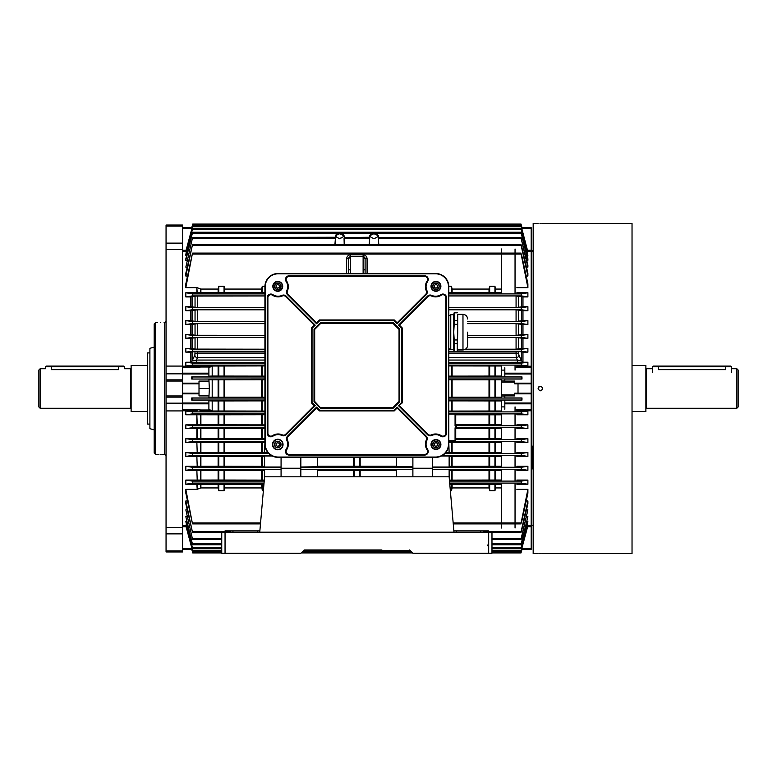<?xml version="1.0" encoding="UTF-8"?>
<svg xmlns="http://www.w3.org/2000/svg" width="777" height="777" viewBox="0 0 777 777"><rect width="100%" height="100%" fill="white"/><g stroke="black" fill="none" stroke-linecap="round" stroke-linejoin="round"><path stroke-width="1.17" d="M147.601 411.567L131.119 411.567L131.119 365.433L147.601 365.433M40.171 408.275L38.85 406.954L38.85 370.046L40.171 368.725L40.171 408.275L130.468 408.275L130.468 368.725L124.534 368.725L124.534 366.754L45.445 366.754L45.445 368.725L40.171 368.725M45.445 366.754L46.096 366.093L51.369 366.093L51.369 369.638C43.716 368.648 43.716 368.648 51.369 369.638L118.599 369.638C126.253 368.648 126.253 368.648 118.599 369.638L118.599 366.093L123.873 366.093L124.534 366.754M160.781 454.38C158.217 454.409 158.217 454.409 160.781 454.38C158.217 454.409 158.217 454.409 160.781 454.38C163.345 454.409 163.345 454.409 160.781 454.38L161.13 454.38M158.945 454.409L155.507 454.409L155.507 322.591L157.469 322.591M160.781 322.669C156.527 322.581 156.527 322.581 160.781 322.669C156.527 322.581 156.527 322.581 160.781 322.669C165.045 322.581 165.045 322.581 160.781 322.669C165.045 322.581 165.045 322.581 160.781 322.669M166.055 550.912L182.537 550.912L182.537 551.952L166.055 551.952L166.055 395.959L182.537 395.959L182.537 381.041L166.055 381.041L166.055 225.048L182.537 225.048L182.537 226.088L166.055 226.088M166.055 395.959L166.055 381.041M155.507 454.409L154.196 453.088L154.196 323.912L155.507 322.591M154.196 429.856L149.903 428.7L149.903 348.3L154.196 347.144M149.903 424.087L147.601 424.087L147.601 352.913L149.903 352.913M166.055 527.418L182.537 527.418L182.537 410.916L166.055 410.916M164.093 322.591L164.734 322.591L164.734 454.409L162.723 454.409M166.055 366.084L182.537 366.084L182.537 249.582L166.055 249.582M264.918 376.126L218.123 376.058L218.123 366.006L212.189 366.006L208.896 367.715L208.896 373.999L182.537 373.999L182.537 381.041M182.537 395.959L182.537 409.712L197.543 409.741L197.203 410.81L182.537 410.771M191.938 548.679L182.537 548.679L182.537 527.418L182.537 533.877L166.055 533.877M182.537 550.912L182.537 549.32L192.104 549.32M192.104 227.68L182.537 227.68L182.537 226.088M166.055 243.123L182.537 243.123L182.537 249.582L182.537 227.68M518.016 393.181L518.016 383.819M501.534 398.057L501.534 378.943M542.511 387.509L542.511 389.491M515.044 406.895L515.044 411.897M515.044 413.879L515.044 425.738M515.044 427.719L515.044 439.578M515.044 441.559L515.044 453.418M515.044 455.4L515.044 467.259M515.044 469.24L515.044 481.099M515.044 483.08L515.044 522.94M515.044 523.902L515.044 528.01M504.827 406.895L501.534 406.895L501.534 411.897M501.534 413.879L501.534 425.738M501.534 427.719L501.534 439.578M501.534 441.559L501.534 453.418M501.534 455.4L501.534 467.259M501.534 469.24L501.534 481.099M501.534 483.08L501.534 522.94M501.534 523.902L501.534 528.01M501.534 406.895L501.534 400.495M501.534 376.505L501.534 370.105L504.827 370.105M501.534 248.99L501.534 253.098M501.534 254.06L501.534 293.92M501.534 365.103L501.534 370.105M515.044 248.99L515.044 253.098M515.044 254.06L515.044 293.92M515.044 365.103L515.044 370.105M531.196 250.456L532.235 250.456M531.196 468.939L532.235 468.939L532.235 446.105L531.196 446.105M51.369 366.093L118.599 366.093M225.048 553.273L221.746 553.273L221.746 532.187L225.048 532.187L225.048 553.273L300.845 553.273L304.137 549.98L331.818 549.98M432.663 457.371L432.663 469.493L449.135 469.493L449.135 476.816L264.588 476.816L259.751 532.187L225.048 532.187L225.048 531.565L230.313 531.565L230.313 532.187M257.274 532.187L257.391 530.866L232.954 530.866L232.954 532.187M449.135 476.816L453.982 532.187L259.751 532.187M304.137 549.98L381.905 549.98M453.982 532.187L488.684 532.187L488.684 553.273L412.888 553.273L409.596 549.98M488.684 542.21L487.762 545.765M225.048 531.478L225.048 530.866L230.313 530.866L230.313 531.478L225.048 531.565M230.313 530.866L232.954 530.866M257.391 530.866L259.858 530.866M488.684 553.273L491.977 553.273L491.977 532.187L488.684 532.187L488.684 531.565L483.411 531.565L483.411 532.187M456.449 532.187L456.332 530.866L480.769 530.866L480.769 532.187M488.684 531.478L488.684 530.866L483.411 530.866L483.411 531.478L488.684 531.565M456.332 530.866L453.865 530.866M483.411 530.866L480.769 530.866M540.423 553.583C543.395 553.603 543.395 553.603 540.423 553.583C537.451 553.603 537.451 553.603 540.423 553.583L539.529 553.593M540.423 223.417C537.441 223.397 537.441 223.397 540.423 223.417C537.441 223.397 537.441 223.397 540.423 223.417C543.395 223.397 543.395 223.397 540.423 223.417L539.976 223.417M542.725 388.5C541.19 391.472 539.656 391.472 538.111 388.5C539.646 385.528 541.19 385.528 542.725 388.5L541.705 390.423M540.423 390.812L541.297 390.637M541.763 223.407L632.031 223.397L632.031 553.603L542.56 553.603M538.111 553.603L533.168 553.603L533.168 223.397L538.111 223.397M542.288 553.593L541.724 553.593M538.791 386.868L538.286 387.616M632.031 365.433L645.881 365.433L645.881 411.567L632.031 411.567M738.15 370.046L738.15 406.954L736.829 408.275L736.829 368.725L738.15 370.046M658.401 366.093L658.401 369.638C650.747 368.648 650.747 368.648 658.401 369.638L725.631 369.638C733.284 368.648 733.284 368.648 725.631 369.638L725.631 366.754L652.466 366.754L653.127 366.093L730.904 366.093L731.555 366.754L725.631 366.754L725.631 366.093M731.555 372.678L731.555 366.754M339.724 238.539L344.153 236.393C344.24 234.965 342.764 234.091 339.724 233.76C334.858 235.382 334.858 236.956 339.724 238.539C344.59 236.956 344.59 235.382 339.724 233.799L339.724 233.799C336.684 234.091 335.208 234.965 335.295 236.393L336.053 235.12M339.724 238.811L335.295 236.393L335.314 237.49M377.671 235.12L378.428 236.393C378.516 234.965 377.039 234.091 373.999 233.76C369.133 235.382 369.133 236.956 373.999 238.539C378.865 236.956 378.865 235.382 373.999 233.799L373.999 233.799C370.959 234.091 369.483 234.965 369.57 236.393L370.328 235.12M521.037 237.577L378.787 237.577L378.428 236.393L373.999 238.811L369.57 236.393L369.59 237.49M344.211 244.454L344.056 238.529C344.192 236.898 344.192 236.898 344.056 238.529C344.192 236.898 344.192 236.898 344.056 238.529L344.211 244.454M369.512 244.454L369.667 238.529C369.541 236.898 369.541 236.898 369.667 238.529C369.541 236.898 369.541 236.898 369.667 238.529C369.541 236.898 369.541 236.898 369.667 238.529L369.512 244.454M365.103 273.485L365.103 258.654L365.103 273.485M455.069 427.816L455.73 427.845L455.73 439.636L455.069 440.569L455.069 427.816L456.39 427.816L455.73 427.165L456.39 425.631L455.069 425.631L455.069 414.073L448.805 414.073M518.677 353.574A2.632 0.583 180 0 0 516.074 353.079L516.074 351.34L518.677 351.418L518.851 355.118A2.632 2.477 154.3 0 1 516.249 357.711L516.074 353.079L448.805 353.079M208.896 379.72L212.189 379.836L212.189 397.164L218.123 397.164L218.123 379.836L224.058 379.768L224.058 397.232L224.718 397.164L224.718 379.836L264.918 379.768M224.058 397.232L218.784 397.232L218.784 379.768M264.918 397.232L262.286 397.232L262.286 379.768M451.447 379.768L451.447 397.232L452.107 397.164L452.107 379.836L448.805 379.768M451.447 397.232L448.805 397.232M495.6 379.836L495.6 397.164L494.939 397.232L494.939 379.768L501.534 379.836M494.939 397.232L489.675 397.232L489.675 379.768L494.939 379.768M199.009 388.5L209.334 388.5L208.896 379.04L191.734 379.04L264.918 378.943M531.196 367.288L516.87 367.288L516.87 366.229L531.196 366.229L531.196 410.771L516.87 410.771L516.87 409.712L531.196 409.712M495.6 397.164L501.534 397.164M452.107 397.164L489.015 397.164L489.015 379.836L452.107 379.836M224.718 397.164L261.626 397.164L261.626 379.836M334.926 244.454L335.392 238.529C335.266 236.898 335.266 236.898 335.392 238.529C335.266 236.898 335.266 236.898 335.392 238.529C335.266 236.898 335.266 236.898 335.392 238.529L335.237 244.454L335.392 238.529M192.356 238.529L185.829 267.133L192.356 238.529L335.081 238.529M187.218 267.133L185.829 267.133M344.056 238.529L344.532 244.454M369.201 244.454L369.667 238.529M527.894 267.133L521.163 238.529L527.894 265.035L527.894 267.133L526.505 267.133M378.331 238.529C378.457 236.898 378.457 236.898 378.331 238.529C378.457 236.898 378.457 236.898 378.331 238.529L378.797 244.454M378.652 238.529L521.377 238.529M396.406 470.347L360.159 470.347L360.159 476.816M353.564 476.816L353.564 470.347L317.317 470.347M354.225 476.816L354.225 470.26L360.159 470.347M353.564 470.347L354.225 470.26M359.498 476.816L359.498 470.26M448.805 286.237L451.447 286.237L452.107 289.063L489.015 289.063L489.675 286.237L494.939 286.237L495.6 289.063L501.534 289.063M192.307 254.06L185.829 287.645L185.829 283.828L192.307 254.06L521.114 254.06L527.894 287.645L516.87 287.645M185.829 292.744L192.609 293.92L192.307 295.901L185.829 296.94L185.829 292.744L196.863 292.744L196.863 287.645L185.829 287.645M196.863 287.645L197.203 292.744L218.123 292.696L218.123 289.063L200.893 289.063L197.203 287.713M218.123 289.063L218.784 286.237L224.058 286.237L224.718 289.063L261.626 289.063L262.286 286.237L264.928 286.237M521.416 254.06L527.894 283.828L527.894 287.645M527.894 296.94L521.416 295.901L521.114 293.92L527.894 292.744L527.894 296.94L522.97 296.94L522.97 306.692L527.894 306.692L527.894 310.713L522.97 310.713L522.97 320.6L527.894 320.6L527.894 324.504L522.97 324.504L522.97 334.498L527.894 334.498L527.894 338.316L522.97 338.316L522.97 348.368L527.894 348.368L527.894 352.136L522.97 352.136L522.97 362.237L527.894 362.237L527.894 365.967L516.87 365.967M516.87 292.744L527.894 292.744M448.805 292.793L501.534 292.696M185.829 438.684L192.375 439.578L192.541 441.559L185.829 442.502L185.829 438.684L196.863 438.684L196.863 428.632L185.829 428.632L185.829 424.864L196.863 424.864L196.863 414.763L185.829 414.763L185.829 411.033L196.863 411.033L196.863 409.712M516.87 442.502L527.894 442.502L521.182 441.559L521.348 439.578L527.894 438.684L516.87 438.684M264.918 438.723L261.626 438.646L261.626 428.661L224.718 428.661L224.718 438.646L261.626 438.646M224.718 438.646L218.123 438.646L218.123 428.661L197.203 428.632L197.203 438.684L218.123 438.646M432.663 468.23L412.888 468.23M432.663 469.493L432.663 476.816M412.888 466.754L396.406 466.754L412.888 467.006L412.888 457.371M412.888 467.006L412.888 469.493L396.406 469.493L396.406 476.816M412.888 476.816L412.888 469.493M432.663 467.006L449.135 467.006L449.135 455.992L441.491 455.992M449.135 456.352L501.534 456.439M442.569 455.4L521.163 455.4L527.894 456.4L516.87 456.4M521.163 455.4L521.377 453.418L527.894 452.496L516.87 452.496M449.135 452.535L501.534 452.457M445.619 452.797L449.135 452.797L448.805 442.531M449.135 470.26L501.534 470.347M432.663 469.24L521.134 469.24L527.894 470.308L516.87 470.308M300.845 467.006L317.317 466.754L300.845 467.006L300.845 469.493L317.317 469.493L317.317 476.816M317.317 466.249L396.406 466.249M360.159 466.249L360.159 457.371M521.134 469.24L521.396 467.259L527.894 466.287L516.87 466.287M449.135 466.336L501.534 466.249M353.564 466.249L353.564 457.371M448.805 442.463L501.534 442.54M196.863 442.502L197.203 452.496L196.863 442.502L185.829 442.502M264.588 452.535L218.123 452.457L218.123 442.54L197.203 442.511M218.123 442.54L264.918 442.463M185.829 452.496L192.356 453.418L192.57 455.4L185.829 456.4L185.829 452.496L196.863 452.496M196.863 456.4L197.203 466.287L196.863 456.4L185.829 456.4M264.588 466.336L218.123 466.249L218.123 456.439L197.203 456.4M218.123 456.439L264.588 456.352M281.07 457.371L281.07 467.006L264.588 467.006L264.588 455.992L272.232 455.992M268.114 452.797L264.588 452.797L264.918 442.531M197.203 452.496L218.123 452.457M281.07 467.006L281.07 476.816M185.829 466.287L192.327 467.259L192.589 469.24L185.829 470.308L185.829 466.287L196.863 466.287M196.863 470.308L197.203 480.06L196.863 470.308L185.829 470.308M264.306 480.108L218.123 480.021L218.123 470.347L197.203 470.308M218.123 470.347L264.588 470.26M264.588 476.816L264.588 469.493L281.07 469.493M197.203 466.287L218.123 466.249M262.286 452.535L262.286 442.463M225.048 531.594L192.327 531.594L185.829 500.961L187.471 500.961M488.684 531.594L521.134 531.594L527.894 500.961L527.894 503.778L521.396 531.594M526.262 500.961L527.894 500.961M196.863 480.06L185.829 480.06L192.307 481.099L192.609 483.08L185.829 484.256L197.203 484.256L197.203 489.287L200.893 487.937L218.123 487.937L218.123 484.304L197.203 484.256M218.123 484.304L263.947 484.207M197.203 480.06L218.123 480.021M263.374 490.763L262.286 490.763L261.626 484.304M218.123 487.937L218.784 490.763L224.058 490.763L224.718 487.937L261.626 487.937M197.203 489.287L196.863 484.256M260.557 522.94L192.307 522.94L185.829 489.355L196.863 489.355M192.307 522.94L185.829 493.172L185.829 489.355M501.534 480.021L449.427 480.108M451.447 480.108L451.447 470.26M522.97 306.692L516.074 307.643L516.074 295.969L448.805 295.969M516.074 295.969L522.97 296.94M448.805 307.643L516.074 307.643M527.894 310.713L521.396 309.741L521.134 307.76L527.894 306.692M531.196 366.229L531.196 251.224L527.884 251.224M527.894 251.933L521.017 225.553L527.894 251.933L527.292 251.933M527.894 255.342L521.017 228.253L527.894 255.342L527.02 255.342M526.757 260.344L527.894 260.344L527.894 258.799L521.348 233.178M526.262 276.039L527.894 276.039L527.894 273.222L521.396 245.406M264.918 307.643L197.659 307.643L190.763 306.692L190.763 296.94L195.046 296.066L264.918 295.969M190.763 296.94L185.829 296.94M264.918 349.194L195.046 349.106L190.763 348.368L190.763 338.316L185.829 338.316L192.375 337.422L264.918 337.422M264.918 362.636L190.744 362.237L190.763 352.136L185.829 352.136L192.395 351.262L192.521 349.281L185.829 348.368L190.763 348.368M190.763 352.136L197.659 351.34L264.918 351.34M182.537 366.229L196.863 366.229L185.829 365.967L192.424 365.103L192.502 363.121L185.829 362.237L190.763 362.237L192.094 360.946L192.094 352.127M264.918 335.343L195.046 335.256L190.763 334.498L190.763 324.504L185.829 324.504L192.356 323.582L264.918 323.582M192.375 337.422L192.541 335.441L185.829 334.498L190.763 334.498M190.763 338.316L197.659 337.49L264.918 337.49M264.918 321.493L195.046 321.406L190.763 320.6L190.763 310.713L185.829 310.713L192.327 309.741L264.918 309.741M192.356 323.582L192.57 321.6L185.829 320.6L190.763 320.6M190.763 324.504L197.659 323.65L264.918 323.65M190.763 310.713L197.659 309.809L264.918 309.809M192.327 309.741L192.589 307.76L185.829 306.692L190.763 306.692M185.829 348.368L185.829 352.136M185.829 334.498L185.829 338.316M185.829 320.6L185.829 324.504M185.829 306.692L185.829 310.713M187.471 276.039L185.829 276.039L185.829 273.222L192.327 245.406L185.829 276.039M186.966 260.344L185.829 260.344L185.829 258.799L192.375 233.178L185.829 260.344M186.703 255.342L185.829 255.342L185.829 254.273L192.706 228.253L185.829 255.342M186.441 251.933L185.829 251.272L192.715 225.553L185.829 251.933M185.829 362.237L185.829 365.967M521.998 549.32L521.28 551.981L521.998 549.32M191.773 549.32L192.715 552.933L191.734 549.32M521.959 227.68L521.25 225.019L521.998 227.68M191.734 227.68L192.715 224.067L191.773 227.68M527.894 260.344L521.182 233.178L192.375 233.178M527.894 276.039L521.134 245.406L192.327 245.406M185.829 521.658L192.706 548.747L185.829 521.658L186.703 521.658M521.202 547.795L527.894 521.658L521.017 548.747L521.202 547.795L491.977 547.795M527.02 521.658L527.894 521.658M527.894 525.728L521.017 551.447L527.894 525.728M185.829 525.067L192.715 551.447L185.829 525.728L186.441 525.067M527.292 525.067L527.894 525.067M221.746 543.822L192.375 543.822L185.829 516.656L186.966 516.656M491.977 543.822L521.182 543.822L527.894 516.656L521.348 543.822M526.757 516.656L527.894 516.656M192.375 543.822L185.829 516.656M221.746 538.471L192.356 538.471L185.829 509.867L187.218 509.867M491.977 538.471L521.163 538.471L527.894 509.867L521.377 538.471M526.505 509.867L527.894 509.867M192.356 538.471L185.829 509.867M192.327 531.594L185.829 503.778L185.829 500.961M449.786 484.207L501.534 484.304M527.894 484.256L521.114 483.08L521.416 481.099L527.894 480.06L527.894 484.256L516.87 484.256M516.87 480.06L527.894 480.06M453.176 522.94L521.114 522.94L527.894 489.355L527.894 493.172L521.416 522.94M516.87 489.355L527.894 489.355M450.359 490.763L451.447 490.763L452.107 487.937L489.015 487.937L489.675 490.763L494.939 490.763L495.6 487.937L501.534 487.937M264.918 292.793L261.626 292.696L261.626 289.063M218.123 292.696L261.626 292.696M455.73 438.646L501.534 438.646M224.718 480.021L224.718 470.347M261.626 480.021L261.626 470.347M224.718 466.249L224.718 456.439M261.626 466.249L261.626 456.439M224.718 452.457L224.718 442.54M261.626 452.457L261.626 442.54M224.718 292.696L224.718 289.063M224.718 487.937L224.718 484.304M218.123 379.836L212.189 379.836M200.893 410.994L218.123 410.994L218.123 400.942L264.918 400.874M209.334 388.5L208.896 397.96L191.734 397.96L192.443 398.057L192.482 400.029L191.773 400.126L208.896 400.126L208.896 403.001L182.537 403.001M208.896 400.825L212.189 400.942L212.189 410.994L208.896 409.285L208.896 403.826L182.537 403.826M218.123 400.942L212.189 400.942M218.784 397.232L218.123 397.164M212.189 397.164L208.896 397.28M262.286 397.232L261.626 397.164M224.058 379.768L224.718 379.836M196.863 365.967L197.543 367.259L196.863 367.288L197.203 366.19L212.189 366.006L212.189 376.058L218.123 376.058M212.189 376.058L208.896 376.175M208.896 373.999L208.896 376.874L191.773 376.874L192.482 376.971L192.443 378.943M224.718 376.058L224.718 366.006L264.918 365.928M261.626 376.058L261.626 366.006M264.918 411.072L224.718 410.994L224.718 400.942M261.626 410.994L261.626 400.942M218.123 366.006L224.718 366.006M199.883 365.996L197.203 365.967M264.918 424.902L218.123 424.825L218.123 414.801L264.918 414.724M185.829 411.033L192.424 411.897L192.502 413.879L185.829 414.763M196.863 414.763L197.203 424.864L218.123 424.825M218.123 414.801L197.203 414.763M224.718 410.994L218.123 410.994M200.612 411.004L199.883 411.004M218.123 428.661L224.718 428.661M261.626 428.661L264.918 428.593M185.829 424.864L192.395 425.738L192.521 427.719L185.829 428.632M224.718 424.825L224.718 414.801M261.626 424.825L261.626 414.801M281.07 468.23L300.845 468.23M448.805 400.874L501.534 400.942M521.959 400.126L521.25 400.029L521.28 398.057L521.998 397.96L521.959 400.126L504.827 400.126L504.827 403.001L531.196 403.001M531.196 393.842L514.714 393.842L514.714 395.911L504.827 395.911L504.827 397.96L521.998 397.96M489.675 397.232L489.015 397.164M489.015 379.836L489.675 379.768M521.998 379.04L521.28 378.943L521.25 376.971L521.959 376.874L521.998 379.04L504.827 379.04L504.827 381.089L514.714 381.089L514.714 383.158L531.196 383.158M504.827 367.715L504.827 376.874L521.959 376.874M448.805 376.126L501.534 376.058M522.97 348.368L516.074 349.194L516.074 337.49L467.589 337.49M448.805 349.194L450.456 349.194M465.491 349.194L516.074 349.194M527.894 352.136L521.328 351.262L521.202 349.281L527.894 348.368M516.074 351.34L457.332 351.34M454.127 351.34L448.805 351.34M518.677 351.418L522.97 352.136M448.805 365.928L501.534 366.006M527.894 365.967L521.309 365.103L521.231 363.121L527.894 362.237M518.851 355.118L521.639 360.946L522.97 362.237L448.805 362.636M522.97 334.498L516.074 335.343L516.074 323.65L467.589 323.65M467.589 335.343L516.074 335.343M527.894 338.316L521.348 337.422L521.182 335.441L527.894 334.498M516.074 337.49L522.97 338.316M522.97 320.6L516.074 321.493L516.074 309.809L448.805 309.809M467.589 321.493L516.074 321.493M527.894 324.504L521.377 323.582L521.163 321.6L527.894 320.6M516.074 323.65L522.97 324.504M516.074 309.809L522.97 310.713M455.069 414.073L455.73 414.092L455.73 425.611L455.069 425.631M501.534 424.825L489.015 424.825L489.015 414.801L455.73 414.801M489.015 414.801L501.534 414.801M448.805 413.879L521.231 413.879L527.894 414.763L516.87 414.763M521.231 413.879L521.309 411.897L527.894 411.033L516.87 411.033M448.805 411.072L501.534 410.994M489.015 438.646L489.015 428.661L455.73 428.661M489.015 428.661L501.534 428.661M455.73 426.398A0.66 0.66 0 0 1 456.39 425.738L456.39 427.719L521.202 427.719L527.894 428.632L516.87 428.632M521.202 427.719L521.328 425.738L527.894 424.864L516.87 424.864M455.73 424.825L489.015 424.825M452.107 376.058L452.107 366.006M489.015 376.058L489.015 366.006M452.107 410.994L452.107 400.942M489.015 410.994L489.015 400.942M452.107 480.021L452.107 470.347M489.015 480.021L489.015 470.347M452.107 466.249L452.107 456.439M489.015 466.249L489.015 456.439M452.107 452.457L452.107 442.54M489.015 452.457L489.015 442.54M452.107 292.696L452.107 289.063M489.015 292.696L489.015 289.063M452.107 487.937L452.107 484.304M489.015 487.937L489.015 484.304M495.6 376.058L495.6 366.006M495.6 410.994L495.6 400.942M495.6 480.021L495.6 470.347M495.6 466.249L495.6 456.439M495.6 452.457L495.6 442.54M495.6 438.646L495.6 428.661M495.6 424.825L495.6 414.801M495.6 292.696L495.6 289.063M495.6 487.937L495.6 484.304M531.196 383.819L514.714 383.819L514.714 383.158M514.714 393.842L514.714 393.181L531.196 393.181M527.884 525.776L531.196 525.776L531.196 410.771M527.894 414.763L527.894 411.033M527.894 428.632L527.894 424.864M527.894 442.502L527.894 438.684M527.894 456.4L527.894 452.496M527.894 470.308L527.894 466.287M182.537 393.181L199.009 393.181L199.009 383.819L182.537 383.819M208.896 395.911L199.009 395.911L199.009 393.842L182.537 393.842M191.734 397.96L191.773 400.126M182.537 383.158L199.009 383.158L199.009 381.089L208.896 381.089M191.773 376.874L191.734 379.04M185.829 480.06L185.829 484.256M192.482 225.019L521.25 225.019L521.008 224.067L521.28 225.019M521.25 551.981L521.008 552.933L521.25 551.981L491.977 551.981M196.863 367.288L182.537 367.288L182.537 373.999M182.537 548.679L182.537 549.32M531.196 525.776L531.196 549.32L521.62 549.32M521.62 227.68L531.196 227.68L531.196 251.224M521.785 228.321L531.196 228.321M191.938 228.321L182.537 228.321M208.896 373.174L182.537 373.174M208.896 403.001L208.896 403.826M199.009 393.181L199.009 393.842M199.009 383.158L199.009 383.819M521.785 548.679L531.196 548.679M504.827 373.174L531.196 373.174M516.87 367.288L516.181 367.259M504.827 403.001L504.827 409.285M516.181 409.741L516.87 409.712M504.827 403.826L531.196 403.826M504.827 373.999L531.196 373.999M200.738 366.113L200.903 367.006L197.543 367.259M197.543 409.741L200.903 409.994L200.738 410.887M494.939 490.763L494.939 484.207M489.675 490.763L489.675 484.207M494.939 292.793L494.939 286.237M489.675 292.793L489.675 286.237M494.939 424.902L494.939 414.724M489.675 424.902L489.675 414.724M494.939 438.723L494.939 428.593M489.675 438.723L489.675 428.593M494.939 452.535L494.939 442.463M489.675 452.535L489.675 442.463M494.939 466.336L494.939 456.352M489.675 466.336L489.675 456.352M489.675 480.108L489.675 470.26M494.939 480.108L494.939 470.26M494.939 411.072L494.939 400.874M489.675 411.072L489.675 400.874M494.939 376.126L494.939 365.928M489.675 376.126L489.675 365.928M451.447 490.763L451.447 484.207M451.447 292.793L451.447 286.237M451.447 452.535L451.447 442.463M451.447 466.336L451.447 456.352M451.447 411.072L451.447 400.874M451.447 376.126L451.447 365.928M359.498 466.336L359.498 457.371M354.225 466.336L354.225 457.371M262.286 424.902L262.286 414.724M262.286 438.723L262.286 428.593M262.286 411.072L262.286 400.874M262.286 376.126L262.286 365.928M262.286 490.763L262.286 484.207M262.286 292.793L262.286 286.237M262.286 466.336L262.286 456.352M262.286 480.108L262.286 470.26M224.058 424.902L224.058 414.724M218.784 424.902L218.784 414.724M218.784 438.723L218.784 428.593M224.058 438.723L224.058 428.593M218.784 411.072L218.784 400.874M224.058 411.072L224.058 400.874M218.784 376.126L218.784 365.928M224.058 376.126L224.058 365.928M224.058 490.763L224.058 484.207M218.784 490.763L218.784 484.207M224.058 292.793L224.058 286.237M218.784 292.793L218.784 286.237M224.058 452.535L224.058 442.463M218.784 452.535L218.784 442.463M224.058 466.336L224.058 456.352M218.784 466.336L218.784 456.352M218.784 480.108L218.784 470.26M224.058 480.108L224.058 470.26M197.659 351.34L197.475 357.711A2.632 2.477 -154.3 0 1 194.872 355.118L195.046 351.418M192.094 360.907L194.872 355.118M192.094 348.387L192.094 338.306M192.094 334.508L192.094 324.495M192.094 320.619L192.094 310.693M192.094 306.711L192.094 296.921M192.094 360.946L196.348 360.062L264.918 360.062M521.639 338.306L521.639 348.387M521.639 352.127L521.639 360.907M521.639 324.495L521.639 334.508M521.639 310.693L521.639 320.619M521.639 296.921L521.639 306.711M448.805 360.062L517.385 360.062L521.639 360.946M448.805 357.711L516.249 357.711L517.385 360.062L517.385 362.636M196.348 362.636L196.348 360.062L197.475 357.711L264.918 357.711M300.845 476.816L300.845 469.493M300.845 466.754L300.845 457.371M317.317 466.754L317.317 457.371M396.406 466.754L396.406 457.371M455.73 427.165L455.73 426.291M363.121 273.485L363.121 256.682A1.981 1.981 0 0 1 365.103 258.654L363.121 256.682L350.602 256.682L348.62 258.654L346.649 258.731C346.901 256.342 348.213 255.021 350.602 254.769L363.121 254.769C365.511 255.021 366.831 256.342 367.084 258.731L367.084 273.485M348.62 273.485L348.62 258.654A1.981 1.981 0 0 1 350.602 256.682L350.602 273.485M365.103 258.654L367.084 258.731M286.635 281.051A10.218 10.218 0 0 1 287.393 290.909A2.962 2.962 0 0 0 287.995 294.24L287.762 294.473A3.293 3.293 0 0 1 286.8 292.142A3.293 3.293 0 0 0 287.762 294.473L316.598 323.31L319.629 320.279L394.104 320.279L397.125 323.31L425.961 294.473A3.293 3.293 0 0 0 426.631 290.773A9.887 9.887 0 0 1 427.369 281.235A3.293 3.293 0 0 0 424.621 276.126L289.112 276.126A3.293 3.293 0 0 0 286.354 281.235A9.887 9.887 0 0 1 287.101 290.773A3.293 3.293 0 0 0 286.8 292.142A3.293 3.293 0 0 1 287.101 290.773A9.887 9.887 0 0 0 286.354 281.235A9.887 9.887 0 0 1 287.101 290.773L286.8 290.637A9.557 9.557 0 0 0 286.082 281.41A3.623 3.623 0 0 1 289.112 275.796L289.112 276.457A2.962 2.962 0 0 0 286.635 281.051L286.354 281.235A3.293 3.293 0 0 1 285.819 279.419M285.819 451.447A3.293 3.293 0 0 1 286.354 449.63A9.887 9.887 0 0 0 287.101 440.093A9.887 9.887 0 0 1 286.354 449.63A3.293 3.293 0 0 0 289.112 454.739L424.621 454.739A3.293 3.293 0 0 0 427.369 449.63A9.887 9.887 0 0 1 426.631 440.093A3.293 3.293 0 0 0 425.961 436.392L397.125 407.556L394.104 410.577L319.629 410.577L316.598 407.556L287.762 436.392A3.293 3.293 0 0 0 287.101 440.093A9.887 9.887 0 0 1 286.354 449.63A3.293 3.293 0 0 0 289.112 454.739L289.112 455.069A3.623 3.623 0 0 1 286.082 449.446L286.635 449.815A2.962 2.962 0 0 0 289.112 454.409L424.621 454.739A3.293 3.293 0 0 0 427.369 449.63A9.887 9.887 0 0 1 425.738 444.191A9.887 9.887 0 0 0 427.369 449.63L427.641 449.446A3.623 3.623 0 0 1 424.621 455.069L289.112 455.069M273.154 286.344A4.613 4.613 0 0 0 277.768 290.957A4.613 4.613 0 0 0 282.381 286.344A4.613 4.613 0 0 0 277.768 281.73A4.613 4.613 0 0 0 273.154 286.344A4.613 4.613 0 0 1 277.768 281.73A4.613 4.613 0 0 1 282.381 286.344M431.342 286.344A4.613 4.613 0 0 0 435.955 290.957A4.613 4.613 0 0 0 440.569 286.344A4.613 4.613 0 0 0 435.955 281.73A4.613 4.613 0 0 0 431.342 286.344A4.613 4.613 0 0 1 435.955 281.73A4.613 4.613 0 0 1 440.569 286.344M272.824 444.522A4.944 4.944 0 0 0 277.768 449.465A4.944 4.944 0 0 0 282.711 444.522A4.944 4.944 0 0 0 277.768 439.578A4.944 4.944 0 0 0 272.824 444.522A4.944 4.944 0 0 1 277.768 439.578A4.944 4.944 0 0 1 282.711 444.522M431.342 444.522A4.613 4.613 0 0 0 435.955 449.135A4.613 4.613 0 0 0 440.569 444.522A4.613 4.613 0 0 0 435.955 439.908A4.613 4.613 0 0 0 431.342 444.522A4.613 4.613 0 0 1 435.955 439.908A4.613 4.613 0 0 1 440.569 444.522A4.613 4.613 0 0 0 435.955 439.908A4.613 4.613 0 0 0 431.342 444.522M278.098 457.041L278.098 457.371A13.18 13.18 0 0 1 264.918 444.191L264.918 286.674A13.18 13.18 0 0 1 278.098 273.485L435.625 273.485A13.18 13.18 0 0 1 448.805 286.674L448.805 444.191A13.18 13.18 0 0 1 435.625 457.371L278.098 457.371A13.18 13.18 0 0 1 264.918 444.191L265.248 444.191A12.85 12.85 0 0 0 278.098 457.041L435.625 457.041A12.85 12.85 0 0 0 448.475 444.191L448.475 286.674A12.85 12.85 0 0 0 435.625 273.815L278.098 273.815A12.85 12.85 0 0 0 265.248 286.674L265.248 444.191M399.456 405.691L428.059 434.294A2.962 2.962 0 0 0 431.39 434.897A10.218 10.218 0 0 1 441.249 435.664A2.962 2.962 0 0 0 445.843 433.187L445.843 297.678A2.962 2.962 0 0 0 441.249 295.202A10.218 10.218 0 0 1 431.39 295.969A2.962 2.962 0 0 0 428.059 296.571L399.456 325.174L402.34 328.059L402.34 402.807L398.989 405.691L427.826 434.528A3.293 3.293 0 0 0 431.526 435.198A9.887 9.887 0 0 1 441.064 435.936A3.293 3.293 0 0 0 446.173 433.187L446.173 297.678A3.293 3.293 0 0 0 441.064 294.93A9.887 9.887 0 0 1 431.526 295.668A3.293 3.293 0 0 0 427.826 296.338L398.989 325.174L402.01 328.195L402.01 402.671L398.523 405.691L401.68 402.535L401.68 328.331L398.523 325.174L427.593 296.105A3.623 3.623 0 0 1 431.662 295.367A9.557 9.557 0 0 0 440.88 294.648A3.623 3.623 0 0 1 446.503 297.678L446.503 433.187A3.623 3.623 0 0 1 440.88 436.208A9.557 9.557 0 0 0 431.662 435.499A3.623 3.623 0 0 1 427.593 434.761L398.523 405.691M272.484 295.202L272.669 294.93A9.887 9.887 0 0 0 282.206 295.668A9.887 9.887 0 0 1 272.669 294.93A3.293 3.293 0 0 0 267.56 297.678L267.56 433.187A3.293 3.293 0 0 0 272.669 435.936A9.887 9.887 0 0 1 282.206 435.198A3.293 3.293 0 0 0 285.897 434.528L314.734 405.691L311.713 402.671L311.713 328.195L314.734 325.174L285.897 296.338A3.293 3.293 0 0 0 282.206 295.668A9.887 9.887 0 0 1 272.669 294.93A3.293 3.293 0 0 0 267.56 297.678L267.23 297.678A3.623 3.623 0 0 1 272.844 294.648A9.557 9.557 0 0 0 282.07 295.367A3.623 3.623 0 0 1 286.13 296.105L315.2 325.174L314.267 325.174L285.664 296.571A2.962 2.962 0 0 0 282.342 295.969A10.218 10.218 0 0 1 272.484 295.202A2.962 2.962 0 0 0 267.89 297.678L267.89 433.187A2.962 2.962 0 0 0 272.484 435.664A10.218 10.218 0 0 1 282.342 434.897A2.962 2.962 0 0 0 285.664 434.294L314.267 405.691L311.383 402.807L311.383 328.059L314.267 325.174M314.685 329.419L314.685 401.447L320.716 407.944L393.007 407.944L399.378 401.583L399.378 329.283L393.007 322.921L320.716 322.921L314.355 329.283L314.355 401.583L320.58 408.275L314.025 401.719L314.025 329.147L320.58 322.591L320.852 323.251L314.685 329.419L314.025 329.147M424.621 454.409A2.962 2.962 0 0 0 427.097 449.815A10.218 10.218 0 0 1 426.33 439.957A2.962 2.962 0 0 0 425.728 436.625L397.125 408.022L397.125 407.09L426.194 436.159A3.623 3.623 0 0 1 426.932 440.229A9.557 9.557 0 0 0 427.641 449.446M286.082 449.446A9.557 9.557 0 0 0 286.8 440.229A3.623 3.623 0 0 1 287.529 436.159L316.598 407.09L316.598 408.022L287.995 436.625A2.962 2.962 0 0 0 287.393 439.957A10.218 10.218 0 0 1 286.635 449.815M397.125 408.022L394.24 410.907L393.968 410.246L397.125 407.09M316.598 407.09L319.765 410.246L319.493 410.907L316.598 408.022M399.456 325.174L398.523 325.174M402.34 328.059L401.68 328.331M402.34 402.807L401.68 402.535M287.995 294.24L316.598 322.843L316.598 323.776L287.529 294.706A3.623 3.623 0 0 1 286.8 290.637M316.598 322.843L319.493 319.959L319.765 320.61L316.598 323.776M319.493 319.959L394.24 319.959L393.968 320.61L319.765 320.61M394.24 319.959L397.125 322.843L397.125 323.776L393.968 320.61M315.2 325.174L312.043 328.331L311.383 328.059M312.043 328.331L312.043 402.535L311.383 402.807M312.043 402.535L315.2 405.691L314.267 405.691M314.685 401.447L314.025 401.719M320.58 322.591L393.143 322.591L392.871 323.251L320.852 323.251M393.143 322.591L399.708 329.147L399.048 329.419L392.871 323.251M320.852 407.614L392.871 407.614L393.143 408.275L320.58 408.275M399.708 329.147L399.708 401.719L399.048 401.447L399.048 329.419M431.662 295.367L431.526 295.668A9.887 9.887 0 0 0 441.064 294.93A9.887 9.887 0 0 1 431.526 295.668A3.293 3.293 0 0 0 427.826 296.338L427.593 296.105M446.503 433.187L446.173 433.187A3.293 3.293 0 0 1 441.064 435.936A3.293 3.293 0 0 0 446.173 433.187A3.293 3.293 0 0 1 441.064 435.936L441.249 435.664M426.33 439.957L426.631 440.093A9.887 9.887 0 0 0 427.369 449.63L427.097 449.815M267.89 433.187L267.56 433.187A3.293 3.293 0 0 0 272.669 435.936A9.887 9.887 0 0 1 282.206 435.198A9.887 9.887 0 0 0 272.669 435.936A9.887 9.887 0 0 1 282.206 435.198A3.293 3.293 0 0 0 285.897 434.528L286.13 434.761A3.623 3.623 0 0 1 282.07 435.499A9.557 9.557 0 0 0 272.844 436.208A3.623 3.623 0 0 1 267.23 433.187L267.23 297.678M278.613 445.979A1.68 1.68 0 0 0 278.613 443.075A1.68 1.68 0 0 0 276.097 444.522A1.68 1.68 0 0 0 278.613 445.979M274.475 444.522A3.293 3.293 0 0 1 277.768 441.229A3.293 3.293 0 0 1 281.07 444.522A3.293 3.293 0 0 1 277.768 447.814A3.293 3.293 0 0 1 274.475 444.522A3.293 3.293 0 0 0 277.768 447.814A3.293 3.293 0 0 0 281.07 444.522M277.768 442.589L279.448 443.56L279.448 445.493L277.768 446.454L276.097 445.493L276.097 443.56L277.768 442.589M278.613 287.791A1.68 1.68 0 0 0 278.613 284.887A1.68 1.68 0 0 0 276.097 286.344A1.68 1.68 0 0 0 278.613 287.791M274.475 286.344A3.293 3.293 0 0 1 277.768 283.042A3.293 3.293 0 0 1 281.07 286.344A3.293 3.293 0 0 1 277.768 289.636A3.293 3.293 0 0 1 274.475 286.344A3.293 3.293 0 0 0 277.768 289.636A3.293 3.293 0 0 0 281.07 286.344M277.768 284.401L279.448 285.373L279.448 287.305L277.768 288.277L276.097 287.305L276.097 285.373L277.768 284.401M436.791 287.791A1.68 1.68 0 0 0 436.791 284.887A1.68 1.68 0 0 0 434.275 286.344A1.68 1.68 0 0 0 436.791 287.791M432.663 286.344A3.293 3.293 0 0 1 435.955 283.042A3.293 3.293 0 0 1 439.248 286.344A3.293 3.293 0 0 1 435.955 289.636A3.293 3.293 0 0 1 432.663 286.344A3.293 3.293 0 0 0 435.955 289.636A3.293 3.293 0 0 0 439.248 286.344M435.955 284.401L437.626 285.373L437.626 287.305L435.955 288.277L434.275 287.305L434.275 285.373L435.955 284.401M436.791 445.979A1.68 1.68 0 0 0 436.791 443.075A1.68 1.68 0 0 0 434.275 444.522A1.68 1.68 0 0 0 436.791 445.979M432.663 444.522A3.293 3.293 0 0 1 435.955 441.229A3.293 3.293 0 0 1 439.248 444.522A3.293 3.293 0 0 1 435.955 447.814A3.293 3.293 0 0 1 432.663 444.522A3.293 3.293 0 0 0 435.955 447.814A3.293 3.293 0 0 0 439.248 444.522M435.955 442.589L437.626 443.56L437.626 445.493L435.955 446.454L434.275 445.493L434.275 443.56L435.955 442.589M467.589 332.148C467.589 349.135 467.589 349.135 467.589 332.148L467.589 343.065M457.702 314.355L457.702 332.148L457.702 314.355L462.975 314.355L462.975 349.932C465.782 349.66 467.317 348.125 467.589 345.318L467.589 343.259M448.805 349.281L450.466 349.281L450.767 314.704L450.767 349.592L453.749 349.592M457.264 320.648L454.195 320.648L454.195 312.704L453.749 314.355L453.749 349.941L454.195 351.592L457.264 351.476L454.195 351.592M457.264 351.592L457.702 332.148L457.264 339.976L454.195 339.976L453.749 332.148L454.195 324.31L457.264 324.31M454.195 320.648L454.195 324.31M454.195 351.476L454.195 343.638L457.264 343.638L457.264 351.476M454.195 339.976L454.195 343.638M454.195 312.82L457.264 312.82M457.264 339.976L457.264 343.638M166.055 225.213L182.537 225.213M182.537 551.787L166.055 551.787M166.055 403.176L182.537 403.176M182.537 397.144L166.055 397.144M182.537 373.824L166.055 373.824M166.055 379.856L182.537 379.856M501.534 394.862L514.714 394.862M514.714 382.138L501.534 382.138M504.827 396.047L501.534 396.047M501.534 380.953L504.827 380.953M652.466 368.725L646.532 368.725L646.532 408.275L645.881 408.935M344.376 238.529L369.357 238.529M346.649 273.485L346.649 258.731M448.805 293.92L521.114 293.92M448.805 440.569L455.069 440.569M192.375 439.578L264.918 439.578M192.541 441.559L264.918 441.559M448.805 441.559L521.182 441.559M455.73 439.578L521.348 439.578M445.036 453.418L521.377 453.418M300.845 469.24L412.888 469.24M300.845 467.259L412.888 467.259M432.663 467.259L521.396 467.259M192.57 455.4L271.154 455.4M192.356 453.418L268.687 453.418M192.589 469.24L281.07 469.24M192.327 467.259L281.07 467.259M192.609 483.08L264.044 483.08M192.307 481.099L264.219 481.099M448.805 295.901L521.416 295.901M448.805 307.76L521.134 307.76M192.307 295.901L264.918 295.901M192.521 349.281L264.918 349.281M192.395 351.262L264.918 351.262M192.502 363.121L264.918 363.121M192.541 335.441L264.918 335.441M192.57 321.6L264.918 321.6M192.589 307.76L264.918 307.76M185.839 251.224L182.537 251.224M192.482 551.981L221.746 551.981M302.136 551.981L411.596 551.981M192.502 226.505L521.231 226.505M192.521 229.205L521.202 229.205M192.521 547.795L221.746 547.795M192.502 550.495L221.746 550.495M303.622 550.495L410.11 550.495M491.977 550.495L521.231 550.495M449.689 483.08L521.114 483.08M449.514 481.099L521.416 481.099M192.609 293.92L264.918 293.92M200.893 470.347L200.893 480.021M200.893 456.439L200.893 466.249M200.893 442.54L200.893 452.457M200.893 428.661L200.893 438.646M200.893 289.063L200.893 292.696M200.893 484.304L200.893 487.937M192.482 400.029L264.918 400.029M192.443 398.057L264.918 398.057M192.482 376.971L264.918 376.971M192.424 365.103L264.918 365.103M192.502 413.879L264.918 413.879M192.424 411.897L264.918 411.897M192.521 427.719L264.918 427.719M192.395 425.738L264.918 425.738M200.893 414.801L200.893 424.825M448.805 400.029L521.25 400.029M448.805 398.057L521.28 398.057M448.805 378.943L521.28 378.943M448.805 376.971L521.25 376.971M465.345 349.281L521.202 349.281M448.805 351.262L454.108 351.262M457.352 351.262L521.328 351.262M448.805 365.103L521.309 365.103M448.805 363.121L521.231 363.121M467.589 335.441L521.182 335.441M467.589 337.422L521.348 337.422M467.589 321.6L521.163 321.6M467.589 323.582L521.377 323.582M448.805 309.741L521.396 309.741M448.805 411.897L521.309 411.897M455.73 427.059A0.66 0.66 -0 0 0 456.39 427.719L456.39 427.816M456.39 425.631L521.328 425.738M182.537 525.776L185.839 525.776M200.553 480.021L200.553 470.347M200.553 466.249L200.553 456.439M200.553 452.457L200.553 442.54M200.553 438.655L200.553 428.661M200.553 424.834L200.553 414.792M200.553 292.696L200.553 288.995M200.553 488.005L200.553 484.304M527.632 250.262L531.196 250.262M182.537 250.262L186.091 250.262M186.091 526.738L182.537 526.738M200.903 409.994L210.062 409.994M210.062 367.006L200.903 367.006M531.196 526.738L527.632 526.738M197.659 295.969L197.659 307.643M195.046 353.574A2.632 0.583 180 0 1 197.659 353.079L264.918 353.079M197.659 337.49L197.659 349.194M197.659 323.65L197.659 335.343M197.659 309.809L197.659 321.493M195.046 349.106L195.046 337.577M195.046 335.256L195.046 323.737M195.046 321.406L195.046 309.897M195.046 307.556L195.046 296.066M518.677 337.577L518.677 349.106M518.677 323.737L518.677 335.256M518.677 309.897L518.677 321.406M518.677 296.066L518.677 307.556M363.121 256.682L363.121 254.769M350.602 256.682L350.602 254.769M289.112 275.796L424.621 275.796A3.623 3.623 0 0 1 427.641 281.41A9.557 9.557 0 0 0 426.932 290.637A3.623 3.623 0 0 1 426.194 294.706L425.961 294.473A3.293 3.293 0 0 0 426.631 290.773L426.33 290.909A10.218 10.218 0 0 1 427.097 281.051A2.962 2.962 0 0 0 424.621 276.457L289.112 276.457M282.711 286.344A4.944 4.944 0 0 1 277.768 291.288A4.944 4.944 0 0 1 272.824 286.344A4.944 4.944 0 0 1 277.768 281.4A4.944 4.944 0 0 1 282.711 286.344M440.899 286.344A4.944 4.944 0 0 1 435.955 291.288A4.944 4.944 0 0 1 431.012 286.344A4.944 4.944 0 0 1 435.955 281.4A4.944 4.944 0 0 1 440.899 286.344M283.042 444.522A5.274 5.274 0 0 1 277.768 449.796A5.274 5.274 0 0 1 272.504 444.522A5.274 5.274 0 0 1 277.768 439.248A5.274 5.274 0 0 1 283.042 444.522M440.899 444.522A4.944 4.944 0 0 1 435.955 449.465A4.944 4.944 0 0 1 431.012 444.522A4.944 4.944 0 0 1 435.955 439.578A4.944 4.944 0 0 1 440.899 444.522M427.641 281.41L427.369 281.235A3.293 3.293 0 0 0 424.621 276.126L424.621 276.457M425.738 444.191A9.887 9.887 0 0 1 426.631 440.093L426.932 440.229M287.393 290.909L287.101 290.773A3.293 3.293 0 0 0 287.762 294.473L287.529 294.706M286.8 438.723A3.293 3.293 0 0 0 287.101 440.093L287.393 439.957M265.248 286.674L264.918 286.674A13.18 13.18 0 0 1 278.098 273.485L278.098 273.815M435.625 273.815L435.625 273.485A13.18 13.18 0 0 1 448.805 286.674L448.475 286.674M448.475 444.191L448.805 444.191A13.18 13.18 0 0 1 435.625 457.371L435.625 457.041M319.765 410.246L393.968 410.246M426.194 294.706L397.125 323.776M315.2 405.691L286.13 434.761M399.708 401.719L393.143 408.275M426.631 440.093A3.293 3.293 0 0 0 425.961 436.392L426.194 436.159M287.985 444.191A9.887 9.887 0 0 0 287.101 440.093L286.8 440.229M394.24 410.907L319.493 410.907M427.593 434.761L427.826 434.528A3.293 3.293 0 0 0 431.526 435.198A9.887 9.887 0 0 1 441.064 435.936L440.88 436.208M431.39 295.969L431.526 295.668A9.887 9.887 0 0 0 441.064 294.93L441.249 295.202M446.503 297.678L446.173 297.678A3.293 3.293 0 0 0 441.064 294.93L440.88 294.648M287.101 290.773A9.887 9.887 0 0 0 286.354 281.235L286.082 281.41M426.932 290.637L426.631 290.773A9.887 9.887 0 0 1 425.738 286.674M397.125 322.843L425.728 294.24A2.962 2.962 0 0 0 426.33 290.909M272.844 294.648L272.669 294.93A9.887 9.887 0 0 0 282.206 295.668A3.293 3.293 0 0 1 285.897 296.338L286.13 296.105M392.871 407.614L399.048 401.447M431.39 434.897L431.662 435.499M282.07 295.367L282.342 295.969M272.484 435.664L272.844 436.208M282.342 434.897L282.07 435.499M280.866 444.522A3.098 3.098 0 0 0 277.768 441.423A3.098 3.098 0 0 0 274.669 444.522A3.098 3.098 0 0 0 277.768 447.62A3.098 3.098 0 0 0 280.866 444.522M280.866 286.344A3.098 3.098 0 0 0 277.768 283.246A3.098 3.098 0 0 0 274.669 286.344A3.098 3.098 0 0 0 277.768 289.442A3.098 3.098 0 0 0 280.866 286.344M439.054 286.344A3.098 3.098 0 0 0 435.955 283.246A3.098 3.098 0 0 0 432.857 286.344A3.098 3.098 0 0 0 435.955 289.442A3.098 3.098 0 0 0 439.054 286.344M439.054 444.522A3.098 3.098 0 0 0 435.955 441.423A3.098 3.098 0 0 0 432.857 444.522A3.098 3.098 0 0 0 435.955 447.62A3.098 3.098 0 0 0 439.054 444.522M130.468 408.275L131.119 408.935M130.468 368.725L131.119 368.065M164.734 454.409L166.055 455.73M164.734 322.591L166.055 321.27M731.555 368.725L736.829 368.725M646.532 408.275L736.829 408.275M646.532 368.725L645.881 368.065M652.466 372.678L652.466 366.754M344.153 236.393L344.512 237.577L369.541 237.257M364.442 269.862L365.103 269.201M349.281 269.862L348.62 269.201M533.168 251.738L532.371 251.738M192.667 523.902L260.47 523.902M192.715 224.067L521.008 224.067M192.715 225.553L521.017 225.553M192.706 228.253L521.017 228.253M192.706 232.226L521.027 232.226M192.696 237.577L335.266 237.257M192.686 244.454L521.046 244.454M192.667 253.098L521.056 253.098M192.715 552.933L221.746 552.933L192.715 552.933M301.185 552.933L412.548 552.933L301.185 552.933M491.977 552.933L521.008 552.933L491.977 552.933M192.706 548.747L221.746 548.747M491.977 548.747L521.017 548.747M192.715 551.447L221.746 551.447M302.671 551.447L411.062 551.447M491.977 551.447L521.017 551.447M192.706 544.774L221.746 544.774M491.977 544.774L521.027 544.774M192.696 539.423L221.746 539.423M491.977 539.423L521.037 539.423M192.686 532.546L221.746 532.546M491.977 532.546L521.046 532.546M453.253 523.902L521.056 523.902M533.168 525.262L531.196 525.262M450.767 314.704L453.749 314.704M448.805 315.336L450.456 315.336M448.805 348.951L450.456 348.951M454.195 312.704L457.264 312.704M457.702 349.932L462.975 349.932M462.975 314.355C465.782 314.636 467.317 316.171 467.589 318.968"/></g></svg>
